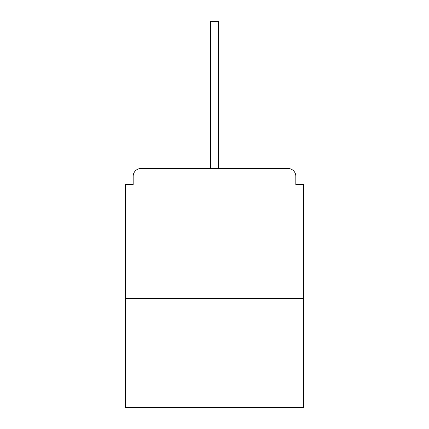 <?xml version="1.0" encoding="UTF-8"?>
<svg xmlns="http://www.w3.org/2000/svg" width="429" height="429" viewBox="0 0 429 429"><rect width="100%" height="100%" fill="white"/><g stroke="black" fill="none" stroke-linecap="round" stroke-linejoin="round"><path stroke-width="0.64" d="M295.828 184.62L295.828 176.308L295.828 184.62L303.619 184.62L303.619 407.55L125.381 407.55L125.381 184.62L133.172 184.62L133.172 176.308L133.172 184.62M303.619 298.423L125.381 298.423M295.828 176.308A7.797 7.797 0 0 0 288.031 168.511L140.969 168.511A7.797 7.797 0 0 0 133.172 176.308M288.031 168.511L247.758 168.511L288.031 168.511M181.242 168.511L140.969 168.511L181.242 168.511M210.601 37.039L210.601 21.45L218.399 21.45L218.399 37.039L210.601 37.039L210.601 168.511M218.399 37.039L218.399 168.511"/></g></svg>
